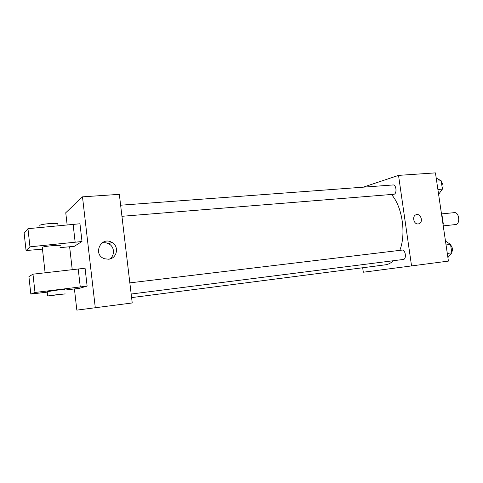 <?xml version="1.0" encoding="UTF-8"?>
<svg xmlns="http://www.w3.org/2000/svg" width="483" height="483" viewBox="0 0 483 483"><rect width="100%" height="100%" fill="white"/><g stroke="black" fill="none" stroke-linecap="round" stroke-linejoin="round"><path stroke-width="0.72" d="M443.243 225.881L455.771 224.541C460.589 223.901 459.116 211.85 454.322 212.647L441.48 213.903M441.637 214.977L441.981 214.947L441.534 214.277M441.981 214.947L443.285 223.81L443.056 224.625M442.941 223.846L443.285 223.81M363.162 187.181L398.535 175.383L435.449 172.878L448.423 261.098L363.313 272.225L362.685 267.757M398.535 175.383L411.558 265.982M418.212 223.931C413.756 224.643 411.751 216.058 416.068 214.754C420.784 212.81 423.748 222.464 418.852 223.798L418.212 223.931L418.852 223.798C423.748 222.464 420.778 212.81 416.068 214.754M131.593 297.613L385.482 264.811C388.308 264.412 390.934 263.048 393.367 260.717M399.779 250.375C406.42 233.965 402.242 206.344 391.447 194.51M121.945 216.306L394.007 194.269C397.225 193.58 396.283 184.464 393.047 184.959L120.629 205.209M131.171 294.032L403.335 259.456C406.825 259.19 405.503 249.439 402.073 250.097L129.842 282.869M103.791 241.892L103.827 242.732M67.143 224.909L65.754 212.743L82.49 196.847L119.337 194.347L132.227 302.962L76.833 310.122L74.424 288.961M108.56 259.214L104.612 258.773C92.325 254.933 100.766 235.843 111.778 242.327C119.5 246.089 117.14 258.707 108.56 259.214M82.49 196.847L95.302 307.846M109.514 259.063C115.093 255.773 114.664 246.753 108.808 243.83C106.52 242.635 104.141 242.406 101.678 243.142M72.233 269.659L69.63 246.789M47.262 292.137L30.834 294.056L28.914 276.614L32.977 274.175L85.068 268.222L87.121 286.105L79.043 288.405L64.794 290.09M82.001 241.506L29.964 246.837L26.052 250.544L24.15 233.235L27.96 228.682L79.961 223.762L82.001 241.506L74.243 246.348L60.001 247.634M60.133 245.69C62.174 244.591 45.124 246.046 42.263 247.236L42.311 247.707M26.052 250.544L42.474 249.137M47.207 291.678L57.223 290.114L64.728 289.516M30.834 294.056L34.993 292.475L87.121 286.105M57.725 294.582L65.223 293.899L47.684 295.97L57.725 294.582M57.344 224.142C58.467 223.339 55.937 223.146 49.755 223.551C44.907 223.991 41.592 224.541 39.811 225.217L39.878 225.851M73.114 224.335L75.149 242.146M27.96 228.682L29.964 246.837M32.977 274.175L34.993 292.475M78.216 268.971L80.269 286.92M445.483 241.102L450.554 244.416L451.804 252.863L447.904 257.56M446.05 244.959L450.554 244.416M447.294 253.43L451.804 252.863M451.726 252.361C452.909 249.699 452.553 247.272 450.657 245.086M436.209 178.07L441.172 180.781L442.404 189.125L438.6 194.341M436.656 181.113L441.172 180.781M437.888 189.487L442.404 189.125M441.879 189.843C443.617 187.042 443.442 184.409 441.341 181.94M111.778 242.327L108.808 243.83M42.263 247.236L45.106 272.78M47.684 295.97L47.189 291.521M39.811 225.217L40.065 227.517"/></g></svg>

